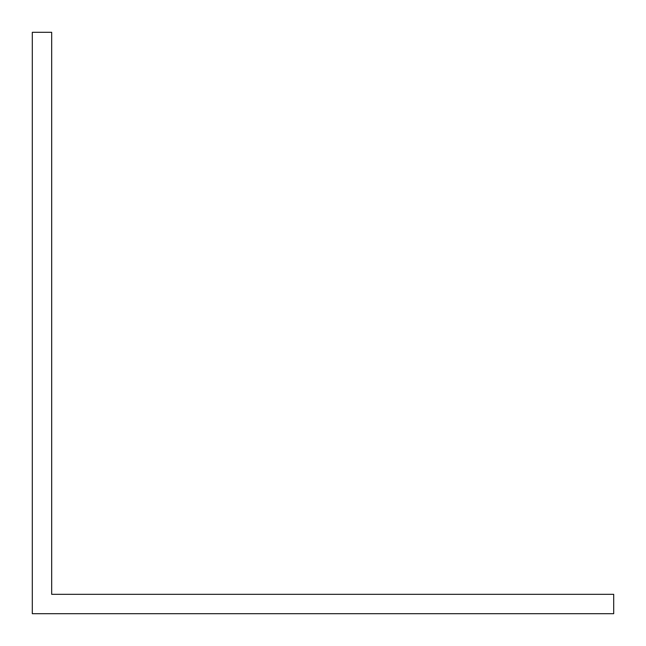 <?xml version="1.0" encoding="UTF-8"?>
<svg xmlns="http://www.w3.org/2000/svg" width="646" height="646" viewBox="0 0 646 646"><rect width="100%" height="100%" fill="white"/><g stroke="black" fill="none" stroke-linecap="round" stroke-linejoin="round"><path stroke-width="0.97" d="M71.06 594.32L51.68 594.32L51.68 32.3L32.3 32.3L32.3 613.7L613.7 613.7L613.7 594.32L71.06 594.32"/></g></svg>
